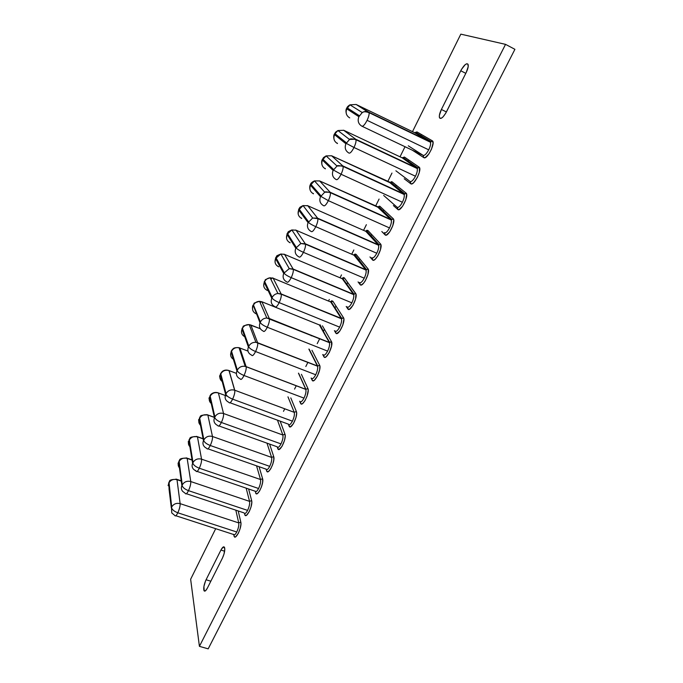 <?xml version="1.0" encoding="UTF-8"?>
<svg xmlns="http://www.w3.org/2000/svg" width="683" height="683" viewBox="0 0 683 683"><rect width="100%" height="100%" fill="white"/><g stroke="black" fill="none" stroke-linecap="round" stroke-linejoin="round"><path stroke-width="1.02" d="M514.914 49.321L208.195 648.85L514.914 49.321L505.54 44.361L199.419 646.349L208.195 648.85L199.419 646.349L190.634 579.252L215.7 528.685L190.634 579.252L199.419 646.349L505.54 44.361L514.914 49.321M283.479 411.345L284.751 408.793L283.479 411.345M294.569 389.097L296.26 385.707L294.569 389.097M305.822 366.515L307.913 362.314L305.822 366.515M317.219 343.643L319.729 338.614L317.219 343.643M324.391 329.266L323.366 331.315M334.815 308.349L335.968 306.027L334.815 308.349M346.588 284.717L347.707 282.489L346.588 284.717M358.524 260.778L359.591 258.635L358.524 260.778M370.613 236.523L371.637 234.465L370.613 236.523M382.864 211.935L383.846 209.98L382.864 211.935M395.286 187.022L396.217 185.161L395.286 187.022M407.871 161.769L408.75 160.01L407.871 161.769M420.626 136.182L421.454 134.517L420.626 136.182M311.286 335.831L311.533 335.336L311.286 335.831M328.514 301.066L329.3 299.495L328.514 301.066M340.049 277.802L341.491 274.899L340.049 277.802M351.736 254.23L353.854 249.961L351.736 254.23M363.569 230.359L366.378 224.681L363.569 230.359M375.556 206.164L379.082 199.06L375.556 206.164M387.705 181.652L391.965 173.072L387.705 181.652M400.016 156.825L405.028 146.717L400.016 156.825M412.489 131.657L460.82 34.15L505.54 44.361L460.82 34.15L412.489 131.657M171.766 512.942L174.746 515.383L171.766 512.942L171.535 507.631C172.107 509.697 174.208 511.413 177.828 512.788C179.467 509.108 180.235 506.06 180.133 503.644C176.402 502.79 173.593 503.909 171.698 506.999L171.535 507.631L171.698 506.999C173.593 503.909 176.402 502.79 180.133 503.644L177.017 479.688C173.448 478.843 170.759 479.91 168.949 482.89L171.698 506.999L168.991 482.13L168.59 483.649L168.949 482.89C170.759 479.91 173.448 478.843 177.017 479.688L181.26 481.114L175.992 479.065M168.991 488.593L171.313 507.785L168.59 483.649M234.098 535.02L233.962 535.728C234.995 541.721 242.26 527.293 240.809 522.102L238.743 522.922L240.809 522.102L240.928 524.262L240.1 528.727L238.35 533.278L235.635 536.829L234.585 536.881L233.962 535.728M233.39 534.567C234.149 535.592 235.268 534.729 236.745 531.989C238.393 528.394 239.059 525.372 238.743 522.922L235.823 510.167L238.743 522.922L180.133 503.644L176.957 479.364L181.217 480.798M238.213 510.961L240.809 522.102L238.213 510.961M233.774 534.345L233.313 534.405C234.038 535.668 235.183 534.866 236.745 531.989L177.828 512.788C176.316 515.716 175.292 516.596 174.754 515.409C175.292 516.596 176.316 515.716 177.828 512.788L236.745 531.989C238.393 528.394 239.059 525.372 238.743 522.922L180.133 503.644C180.235 506.06 179.467 509.108 177.828 512.788C174.208 511.413 172.107 509.697 171.535 507.631L171.732 512.899M182.668 491.376L185.306 493.357L182.668 491.376C181.26 489.668 181.004 487.782 181.9 485.715L182.122 485.545C182.745 487.551 184.871 489.25 188.499 490.65C190.156 486.936 190.916 483.905 190.77 481.549C187.031 480.661 184.205 481.788 182.284 484.913L182.122 485.545L182.284 484.913C184.205 481.788 187.031 480.661 190.77 481.549L187.176 458.413C183.59 457.542 180.893 458.617 179.057 461.623L182.284 484.913L179.074 460.923L178.69 462.4L179.057 461.623C180.893 458.617 183.59 457.542 187.176 458.413L192.085 460.103L186.143 457.841M179.39 467.804C178.075 466.165 177.845 464.363 178.69 462.4L181.9 485.715L178.69 462.4M244.821 513.531L244.702 514.333C245.846 520.164 253.205 505.548 251.634 500.537L249.56 501.365L251.634 500.537L251.779 502.654L250.985 507.093L249.218 511.661L246.452 515.315L245.359 515.434L244.702 514.333M244.104 513.044C244.881 514.128 246.051 513.249 247.596 510.389C249.261 506.76 249.91 503.747 249.56 501.365L246.153 488.149L249.56 501.365L190.77 481.549L187.116 458.165L192.043 459.855M248.612 488.985L251.634 500.537L248.612 488.985M186.408 493.724L244.044 512.899C244.796 514.197 245.974 513.36 247.596 510.389L188.499 490.65C186.937 493.681 185.878 494.594 185.315 493.382C185.878 494.594 186.937 493.681 188.499 490.65L247.596 510.389C249.261 506.76 249.91 503.747 249.56 501.365L190.77 481.549C190.916 483.905 190.156 486.936 188.499 490.65C184.871 489.25 182.745 487.551 182.122 485.545L181.9 485.715M195.953 470.792L193.801 469.545C192.034 467.761 191.633 465.704 192.623 463.364L192.854 463.176C193.52 465.114 195.671 466.796 199.316 468.222C200.99 464.474 201.733 461.452 201.553 459.164C197.797 458.25 194.954 459.377 193.016 462.545L192.854 463.176L193.016 462.545C194.954 459.377 197.797 458.25 201.553 459.164L197.455 436.872C193.861 435.976 191.146 437.052 189.293 440.1L193.016 462.545L189.276 439.459L188.918 440.885L189.293 440.1C191.146 437.052 193.861 435.976 197.455 436.872L203.133 438.87L197.413 436.676L201.553 459.164C201.733 461.452 200.99 464.474 199.316 468.222C197.694 471.364 196.593 472.312 196.012 471.065C196.593 472.312 197.694 471.364 199.316 468.222L258.584 488.507C260.266 484.845 260.906 481.848 260.513 479.526L262.596 478.698C264.287 483.521 256.834 498.325 255.579 492.674L255.69 491.777M188.918 440.885L192.623 463.364L188.918 440.885C188.013 443.028 188.329 444.957 189.874 446.665M254.955 491.239C255.758 492.4 256.97 491.487 258.584 488.507L199.316 468.222C195.671 466.796 193.52 465.114 192.854 463.176L192.623 463.364M255.579 492.674L256.279 493.715L257.406 493.527L259.523 491.068L261.504 486.766L262.656 482.113L262.596 478.698L259.079 466.694L262.596 478.698L260.513 479.526L256.552 465.815L260.513 479.526L201.553 459.164L260.513 479.526C260.906 481.848 260.266 484.845 258.584 488.507C256.91 491.581 255.681 492.452 254.904 491.128L255.229 491.094M205.182 447.425L206.838 448.441L205.182 447.425C202.971 445.606 202.407 443.369 203.491 440.706L203.73 440.509C204.43 442.388 206.608 444.044 210.27 445.495C211.969 441.705 212.703 438.708 212.473 436.488C208.708 435.541 205.848 436.676 203.884 439.886L203.73 440.509L203.884 439.886C205.848 436.676 208.708 435.541 212.473 436.488L207.863 415.059C204.268 414.137 201.528 415.221 199.658 418.303L203.884 439.886L199.615 417.714L199.282 419.097L199.658 418.303C201.528 415.221 204.268 414.137 207.863 415.059L214.419 417.424L206.838 414.607L207.837 414.948L212.473 436.488C212.703 438.708 211.969 441.705 210.27 445.495C208.588 448.748 207.444 449.738 206.838 448.458C207.444 449.738 208.588 448.748 210.27 445.495L269.717 466.352C271.416 462.647 272.047 459.668 271.603 457.414L273.704 456.577C275.514 461.213 267.967 476.213 266.601 470.732L266.242 469.588L266.601 470.732L266.686 469.733M199.282 419.097L203.491 440.706L199.282 419.097C198.318 421.42 198.71 423.46 200.469 425.219M265.935 469.161C266.763 470.391 268.026 469.452 269.717 466.352L210.27 445.495C206.608 444.044 204.43 442.388 203.73 440.509L203.491 440.706M266.601 470.732L267.326 471.714L268.496 471.466L270.664 468.914L272.662 464.568L273.806 459.932L273.704 456.577L269.606 444.095L273.704 456.577L271.603 457.414L266.993 443.156L271.603 457.414L212.473 436.488L271.603 457.414C272.047 459.668 271.416 462.647 269.717 466.352C267.984 469.52 266.712 470.433 265.9 469.084L266.139 469.05M216.793 424.997L217.809 425.552L216.793 424.997C214.095 423.187 213.327 420.779 214.496 417.757L214.744 417.552C215.487 419.353 217.698 420.993 221.377 422.478C223.085 418.645 223.811 415.657 223.537 413.505C219.764 412.541 216.878 413.676 214.897 416.92L214.744 417.552L214.897 416.92C216.878 413.676 219.764 412.541 223.537 413.505L218.406 392.973C214.795 392.025 212.046 393.109 210.151 396.234L214.897 416.92L210.074 395.705L209.766 397.036L210.151 396.234C212.046 393.109 214.795 392.025 218.406 392.973L227.012 396.097M209.766 397.036L214.496 417.757L209.766 397.036C208.742 399.555 209.237 401.706 211.243 403.508M277.819 447.416L277.759 448.509L277.298 447.186L277.759 448.509L277.819 447.416M277.059 446.802C277.913 448.108 279.219 447.143 280.995 443.899C282.711 440.159 283.325 437.197 282.839 435.011L284.956 434.175C286.894 438.614 279.236 453.802 277.759 448.509L279.082 449.423L281.951 446.469L284.478 440.484L285.204 436.138L284.956 434.175L282.839 435.011L277.469 420.156L282.839 435.011L223.537 413.505L218.406 392.973M280.175 421.146L284.956 434.175L280.175 421.146M277.187 446.733L277.042 446.75C277.879 448.133 279.193 447.177 280.995 443.899L221.377 422.478C219.627 425.842 218.44 426.866 217.817 425.56C218.44 426.866 219.627 425.842 221.377 422.478L280.995 443.899C282.711 440.159 283.325 437.197 282.839 435.011L223.537 413.505C223.811 415.657 223.085 418.645 221.377 422.478C217.698 420.993 215.487 419.353 214.744 417.552L214.496 417.757M220.387 374.694L225.902 394.279C226.696 396.012 228.933 397.634 232.63 399.145C234.354 395.286 235.063 392.315 234.756 390.241L234.619 390.181C230.871 389.259 228.02 390.42 226.056 393.656L225.902 394.279L226.056 393.656C228.02 390.411 230.88 389.259 234.636 390.189L228.976 370.57C225.381 369.665 222.649 370.767 220.78 373.883L226.056 393.656L220.78 373.883L220.387 374.694L220.78 373.883C222.649 370.767 225.373 369.665 228.959 370.562L236.361 373.353L228.071 370.254L229.087 370.613L234.756 390.241C235.063 392.315 234.354 395.286 232.63 399.145C230.811 402.629 229.582 403.696 228.933 402.355L228.643 402.219C225.39 400.494 224.391 397.916 225.646 394.501L220.387 374.694C219.303 377.434 219.909 379.714 222.206 381.541M289.088 424.809L289.054 426.004L288.439 424.374L289.054 426.004L289.088 424.809M288.311 424.109C289.174 425.552 290.54 424.57 292.418 421.163C294.151 417.381 294.757 414.427 294.228 412.319L296.354 411.473C298.411 415.716 290.668 431.101 289.054 426.004L290.454 426.815L293.391 423.733L295.935 417.706L296.635 413.394L296.354 411.473L294.228 412.319L287.961 396.84L294.228 412.319L234.636 390.189L228.976 370.57C226.432 369.682 224.186 369.99 222.248 371.492L220.515 373.721C220.541 376.017 217.689 374.899 222.18 381.438M290.787 397.899L296.354 411.473L290.787 397.899M288.363 424.126L288.32 424.134C289.191 425.543 290.557 424.553 292.418 421.163L232.63 399.145L292.418 421.163C294.151 417.39 294.757 414.444 294.228 412.327L234.747 390.232L294.228 412.327L287.987 396.849M305.813 389.447C306.3 391.547 305.694 394.433 303.995 398.121L244.027 375.496L303.995 398.121C302.091 401.587 300.674 402.637 299.769 401.271C300.674 402.637 302.091 401.587 303.995 398.121C305.711 394.39 306.317 391.479 305.796 389.404L298.445 373.157L305.941 389.378L246.111 366.634L239.895 347.963L239.033 347.698C235.686 347.195 233.193 348.373 231.537 351.241L237.36 370.084C239.093 367.095 241.714 365.849 245.206 366.361L245.129 366.344C241.662 365.875 239.076 367.121 237.36 370.084L237.214 370.698C238.051 372.363 240.322 373.96 244.027 375.496C245.743 371.689 246.443 368.76 246.136 366.72C246.443 368.752 245.743 371.68 244.027 375.496C242.175 379.065 240.903 380.2 240.211 378.894C236.745 377.195 235.661 374.54 236.95 370.937L231.153 352.069L231.4 350.831L231.153 352.069C230 355.066 230.734 357.474 233.373 359.301M231.153 352.069L237.214 370.698L231.537 351.241C233.168 348.398 235.644 347.212 238.956 347.681L247.963 351.071L238.888 347.656L239.895 347.963L246.136 366.711L245.206 366.361L239.033 347.698C232.707 347.195 233.134 349.329 232.322 349.517L231.255 351.122L230.589 354.767M300.511 401.911L300.511 403.192L299.675 401.237L300.511 403.192L300.511 401.911M246.136 366.711L305.796 389.404L307.896 388.473C310.091 392.512 302.236 408.11 300.511 403.192L301.365 403.977L302.654 403.525L304.977 400.699L307.043 396.225L308.212 390.343L307.896 388.473L305.924 389.378L298.616 373.225M301.399 374.301L307.896 388.473L301.399 374.301M317.544 366.259C318.005 368.325 317.399 371.168 315.725 374.771C317.433 371.082 318.03 368.214 317.51 366.173L308.853 349.064L317.783 366.114L257.679 342.866C257.986 344.864 257.286 347.749 255.587 351.532L315.725 374.771C313.787 378.297 312.336 379.415 311.371 378.134C312.336 379.415 313.787 378.297 315.725 374.771L255.587 351.532C253.7 355.16 252.386 356.364 251.643 355.151C248.168 353.41 247.092 350.703 248.407 347.058L248.68 346.802C249.56 348.39 251.865 349.969 255.587 351.532C257.286 347.767 257.978 344.881 257.679 342.883L255.818 342.303C252.659 342.192 250.328 343.481 248.825 346.187L248.68 346.802L248.825 346.187C250.354 343.447 252.719 342.157 255.92 342.311L257.628 342.729L250.849 325.023L249.218 324.613C246.153 324.451 243.899 325.689 242.439 328.318L248.825 346.187L242.439 328.318L242.047 329.146L242.439 328.318C243.874 325.723 246.093 324.485 249.116 324.604L260.351 328.762L250.849 325.023L249.406 325.125M242.047 329.146L248.407 347.058L242.047 329.146C240.826 332.45 241.731 334.986 244.753 336.762M312.071 378.706L312.105 380.089L311.132 378.041L312.105 380.089L312.071 378.706M241.483 332.015L242.141 328.224C244.454 326.576 240.117 326.141 249.218 324.613L255.92 342.311L317.51 366.173L319.601 365.174C321.924 368.999 313.967 384.802 312.105 380.089L313.002 380.807L314.342 380.277L317.484 375.966L319.67 369.682L319.849 365.951L319.601 365.174L317.757 366.114L309.177 349.192M311.969 350.294L319.601 365.174L311.969 350.294M317.441 366.028L257.628 342.729L250.849 325.023M362.067 126.278L423.127 155.34C424.63 155.758 426.491 153.923 428.719 149.833L367.087 120.328C368.666 116.895 369.332 114.351 369.059 112.712L368.692 112.123C366.558 111.167 364.423 111.286 362.289 112.49L359.241 116.298L362.238 112.524C364.381 111.295 366.532 111.158 368.692 112.123L356.133 104.473L349.969 104.84L347.246 107.897L359.36 115.726L347.246 107.897L346.793 108.836L350.02 104.815L356.133 104.473L414.777 132.758L416.946 131.913L416.058 132.767L414.777 132.758L416.058 132.767L416.946 131.913L432.271 140.775C435.985 142.38 426.969 160.274 423.81 157.619L412.344 150.2L423.81 157.619L423.127 155.34L408.289 145.821L423.127 155.34L423.81 157.619L425.142 157.636L428.881 153.982L431.502 149.167L433.065 143.08L432.271 140.775L431.34 141.663L429.991 141.654L431.332 141.663L432.271 140.775L416.946 131.913L414.658 132.698L429.991 141.654L414.777 132.758L356.133 104.473L369.051 112.661C369.349 114.292 368.692 116.844 367.087 120.328C364.901 124.545 363.177 126.509 361.913 126.201C358.37 124.033 357.354 120.865 358.891 116.708L346.793 108.836C345.35 112.797 346.332 115.82 349.722 117.894C346.332 115.82 345.35 112.797 346.793 108.836L358.891 116.708L359.241 116.298L358.891 116.708C357.354 120.865 358.37 124.033 361.913 126.201C363.177 126.509 364.901 124.545 367.087 120.328L428.719 149.833C430.196 146.768 430.811 144.352 430.555 142.593M429.991 141.654L368.692 112.123L430.444 142.235L431.34 141.663L416.075 132.715L414.854 132.792M423.127 155.34C424.63 155.758 426.491 153.923 428.719 149.833C430.341 146.444 430.913 143.917 430.444 142.235L369.051 112.661C363.33 110.808 363.16 112.456 362.238 112.524L349.969 104.84C348.202 105.865 347.135 106.975 346.751 108.17C345.811 109.374 345.718 111.372 346.46 114.181M417.296 168.863C417.569 170.656 416.954 173.115 415.46 176.231C417.091 172.808 417.663 170.238 417.193 168.53L402.296 157.893L403.499 157.927L404.456 157.056L402.125 157.807L404.456 157.056L403.508 157.927L402.296 157.893L416.792 167.975L418.056 168.009L416.792 167.975L355.963 139.716C356.261 141.381 355.604 143.976 353.99 147.485L415.46 176.231C413.266 180.252 411.456 181.994 410.022 181.465L395.892 170.793L410.022 181.465C411.456 181.994 413.266 180.252 415.46 176.231L353.99 147.485C351.839 151.635 350.166 153.496 348.97 153.086C345.427 150.96 344.411 147.852 345.914 143.763L346.255 143.362L353.99 147.485C355.587 144.019 356.244 141.449 355.98 139.767L355.655 139.204L349.542 139.443L346.255 143.362L349.5 139.469L355.655 139.204L343.797 130.299L337.931 130.547L334.969 133.714L346.375 142.79L334.969 133.714L334.491 133.902M337.214 143.071L337.479 143.55C334.089 141.518 333.108 138.547 334.525 134.636L334.644 134.099L334.525 134.636C333.108 138.547 334.089 141.518 337.479 143.55L337.223 143.114M345.914 143.763L334.525 134.636L345.914 143.763C344.411 147.852 345.427 150.96 348.97 153.086C350.166 153.496 351.839 151.635 353.99 147.485L346.255 143.362L345.914 143.763M402.296 157.893L343.797 130.299L402.296 157.893M410.218 181.576L410.714 183.71L404.216 178.767L410.714 183.71L410.509 181.832M334.525 133.885L334.491 133.936C336.249 131.58 334.32 133.031 337.931 130.547L349.5 139.469C350.046 138.572 352.197 138.658 355.963 139.716L417.193 168.53L419.055 167.096C422.598 168.983 413.71 186.621 410.714 183.71L411.986 183.812L413.71 182.626L417.433 177.273L419.336 172.304L419.482 167.6L419.055 167.096L418.056 168.009L403.533 157.824L402.313 157.901M404.456 157.056L419.055 167.096L404.456 157.056M416.792 167.975L355.655 139.204L343.6 130.214M397.369 207.401L397.788 209.442L399.017 209.63L402.552 206.317L405.736 199.999L406.65 194.442L406.018 193.058L392.127 181.866L391.111 182.762L392.127 181.866L391.615 181.669L389.762 182.583L392.127 181.866L406.018 193.058L404.951 193.989L403.773 193.929L343.062 166.387C343.361 168.095 342.704 170.716 341.073 174.259L402.389 202.253C400.229 206.206 398.462 207.871 397.096 207.239L383.658 195.432L397.096 207.239C398.462 207.871 400.229 206.206 402.389 202.253L341.073 174.259C338.964 178.34 337.342 180.116 336.207 179.586C332.672 177.52 331.639 174.464 333.125 170.426L333.458 170.05L341.073 174.259C342.687 170.759 343.353 168.155 343.079 166.43L342.789 165.901L337.018 166.012L333.458 170.05L336.992 166.02L342.789 165.901L331.631 155.784L326.098 155.895L322.854 159.182L333.577 169.469L322.854 159.182L322.402 160.027L326.124 155.886L331.631 155.784L391.103 182.762L389.976 182.703L403.773 193.929L404.951 193.989L406.018 193.058C409.399 195.21 400.639 212.601 397.788 209.442L393.399 205.557L397.788 209.442L397.617 207.623M325.168 168.411L325.398 168.855C322.017 166.874 321.027 163.954 322.427 160.095C321.027 163.954 322.017 166.874 325.398 168.855L325.176 168.453M333.125 170.426L322.427 160.095L333.125 170.426C331.639 174.464 332.672 177.52 336.207 179.586C337.342 180.116 338.964 178.34 341.073 174.259L333.458 170.05L333.125 170.426M403.773 193.929L342.789 165.901L331.631 155.784L389.976 182.703L404.123 194.45C404.601 196.2 404.02 198.804 402.389 202.253C403.901 199.086 404.515 196.593 404.216 194.757M384.691 232.869L385.05 234.824L386.219 235.089L389.669 231.947L392.802 225.714L393.75 220.105L393.169 218.654L379.961 206.36L378.869 207.265L379.961 206.36L379.475 206.121L377.562 207.026L379.961 206.36L393.169 218.654L392.008 219.61L390.932 219.533L330.35 192.674C330.649 194.416 329.983 197.08 328.344 200.657L389.498 227.926C387.372 231.81 385.656 233.39 384.35 232.655C385.656 233.39 387.372 231.81 389.498 227.926L328.344 200.657C326.269 204.661 324.69 206.351 323.614 205.72C320.088 203.696 319.055 200.7 320.506 196.721L320.839 196.363L328.344 200.657C329.966 197.122 330.64 194.476 330.359 192.717L330.111 192.222L324.715 192.205L320.839 196.363L324.707 192.205L330.111 192.222L319.627 180.935L314.47 180.901L310.91 184.316L320.959 195.782L310.91 184.316L310.458 185.144L314.479 180.901L319.627 180.935L378.86 207.265L377.827 207.188L390.932 219.533L392.016 219.602L393.169 218.654C396.379 221.07 387.739 238.222 385.05 234.824L381.814 231.528L385.05 234.824L384.896 233.074M313.284 193.417L313.471 193.827C310.108 191.889 309.109 189.02 310.483 185.221C309.109 189.02 310.108 191.889 313.471 193.827L313.292 193.46M320.506 196.721L310.483 185.221L320.506 196.721C319.055 200.7 320.088 203.696 323.614 205.72C324.69 206.351 326.269 204.661 328.344 200.657L320.839 196.363L320.506 196.721M390.932 219.533L330.111 192.222L319.627 180.935L377.827 207.188L391.231 220.003C391.718 221.796 391.137 224.442 389.498 227.926C391.026 224.698 391.641 222.154 391.325 220.285M378.604 245.462C378.945 247.366 378.331 249.961 376.777 253.239C378.433 249.722 379.014 247.041 378.527 245.206L365.832 231.349L378.262 244.779L317.808 218.594C318.116 220.378 317.441 223.076 315.794 226.679L376.777 253.239C374.685 257.056 373.02 258.558 371.774 257.722C373.02 258.558 374.685 257.056 376.777 253.239L315.794 226.679C313.753 230.623 312.225 232.229 311.209 231.486C307.691 229.514 306.641 226.568 308.076 222.649L308.392 222.308C309.527 223.495 311.994 224.955 315.794 226.679C317.424 223.119 318.099 220.43 317.817 218.628L312.643 218.031L308.392 222.308L312.66 218.022L317.612 218.184L307.785 205.745L303.056 205.583L299.12 209.109L308.52 221.719L299.12 209.109L298.676 209.92L303.047 205.583L307.785 205.745L365.285 231.11M301.553 218.099L301.715 218.466C298.351 216.571 297.344 213.753 298.693 210.005C297.344 213.753 298.351 216.571 301.715 218.466L301.562 218.133M308.076 222.649L298.693 210.005L308.076 222.649C306.641 226.568 307.691 229.514 311.209 231.486C312.225 232.229 313.753 230.623 315.794 226.679C311.994 224.955 309.527 223.495 308.392 222.308L308.076 222.649M372.184 257.995L372.483 259.856L373.601 260.197L375.172 259.284L377.836 255.86L380.533 249.466L380.841 244.523L380.482 243.908L379.236 244.873L380.482 243.908L367.949 230.521L366.891 230.291L365.525 231.153L367.949 230.521L366.771 231.443L367.949 230.521L380.482 243.908C383.539 246.572 375.027 263.484 372.483 259.856L369.973 256.945L372.483 259.856L372.346 258.165M378.262 244.779L317.612 218.184L307.785 205.745L365.832 231.349M366.062 270.289C366.421 272.235 365.815 274.873 364.235 278.203C365.9 274.651 366.481 271.945 365.986 270.067L353.99 255.203L365.772 269.683L305.446 244.147C305.753 245.974 305.079 248.706 303.423 252.343L364.235 278.203C362.178 281.968 360.547 283.385 359.36 282.455C360.547 283.385 362.178 281.968 364.235 278.203L303.423 252.343C301.408 256.219 299.922 257.739 298.966 256.902C295.457 254.981 294.407 252.087 295.807 248.219L296.115 247.895C297.199 249.167 299.632 250.652 303.423 252.343C305.062 248.74 305.745 246.025 305.455 244.181L300.802 243.507L296.115 247.895L300.844 243.489L305.284 243.78L296.098 230.231L291.854 229.94L287.483 233.577L296.251 247.306L287.483 233.577L287.056 234.38L291.82 229.949L296.098 230.231L353.342 254.921M289.968 242.465L290.104 242.789C286.749 240.937 285.733 238.162 287.065 234.457C285.733 238.162 286.749 240.937 290.104 242.789L289.976 242.491M295.807 248.219L287.065 234.457L295.807 248.219C294.407 252.087 295.457 254.981 298.966 256.902C299.922 257.739 301.408 256.219 303.423 252.343C299.632 250.652 297.199 249.167 296.115 247.895L295.807 248.219M359.847 282.788L360.078 284.555L361.153 284.973L363.535 283.274L365.277 280.824L367.958 274.481L368.308 269.469L367.975 268.82L366.626 269.794L367.975 268.82L356.099 254.383L355.083 254.067L353.657 254.955L356.099 254.383L354.827 255.305L356.099 254.383L367.975 268.82C370.878 271.732 362.477 288.414 360.078 284.555L358.071 281.908L360.078 284.555L359.967 282.924M365.772 269.683L305.284 243.78L296.098 230.231L353.99 255.203M353.683 294.774C354.067 296.755 353.461 299.436 351.856 302.834C353.538 299.248 354.127 296.499 353.623 294.586L342.303 278.749L353.444 294.253L355.638 293.4L353.444 294.253L293.255 269.341C293.562 271.211 292.879 273.985 291.214 277.657L351.856 302.834C349.833 306.539 348.253 307.879 347.126 306.855C348.253 307.879 349.833 306.539 351.856 302.834L291.214 277.657C289.233 281.464 287.791 282.907 286.894 281.968C283.394 280.09 282.335 277.247 283.718 273.439L284.017 273.132C285.042 274.489 287.441 276 291.214 277.657C292.87 274.011 293.553 271.253 293.263 269.375L289.199 268.65L284.017 273.132L289.268 268.632L293.127 269.025L284.563 254.392L280.875 254.008L276 257.73L284.154 272.534L276 257.73L275.582 258.516L280.815 254.016L284.563 254.392L342.303 278.749L344.394 277.93L343.02 278.86L341.551 278.433M278.544 266.515L278.647 266.788C275.3 264.978 274.284 262.246 275.591 258.601L283.718 273.439L275.591 258.601M347.664 307.248L347.843 308.921L349.568 309.194L352.889 305.446L355.544 299.163L355.954 294.083L344.394 277.93L343.421 277.546L341.935 278.468L344.394 277.93L355.638 293.4C358.396 296.542 350.106 313.002 347.843 308.921L346.204 306.479L347.843 308.921L347.758 307.359M353.444 294.253L293.127 269.025L284.563 254.392L342.303 278.749M341.474 318.927C341.884 320.942 341.278 323.674 339.647 327.14C341.338 323.52 341.927 320.728 341.423 318.773L330.76 301.997L341.287 318.5L343.464 317.646L341.884 318.62L281.234 294.185C281.541 296.098 280.858 298.906 279.176 302.62L339.647 327.14C337.658 330.777 336.121 332.04 335.046 330.931C336.121 332.04 337.658 330.777 339.647 327.14L279.176 302.62C277.23 306.368 275.83 307.726 274.984 306.693C271.493 304.866 270.425 302.065 271.783 298.309L272.073 298.027C273.055 299.461 275.42 300.99 279.176 302.62C280.841 298.941 281.533 296.14 281.242 294.219L277.836 293.477C275.275 293.852 273.396 295.158 272.21 297.421L272.073 298.027L272.21 297.421C273.413 295.133 275.326 293.818 277.93 293.468L281.131 293.929L273.183 278.237L270.118 277.793C267.634 278.118 265.815 279.373 264.671 281.567L272.21 297.421L264.671 281.567L264.261 282.421L264.671 281.567C265.798 279.407 267.582 278.152 270.033 277.802L273.183 278.237L329.915 301.647M267.258 290.249L267.343 290.471C263.997 288.704 262.972 286.023 264.261 282.421L271.783 298.309L264.261 282.421M331.912 300.733L330.367 301.664L332.843 301.177L331.357 302.108L332.843 301.177L343.464 317.646C346.076 321.019 337.897 337.257 335.771 332.954L334.405 330.674L335.771 332.954L335.703 331.46M335.652 331.383L335.771 332.954L336.762 333.526L339.835 331.016L342.806 325.117L343.891 319.345L343.464 317.646L332.843 301.177M341.287 318.5L281.131 293.929L273.183 278.237L330.76 301.997M320.353 325.006L319.371 324.946L320.353 325.006M323.785 355.203L323.862 356.68L322.718 354.528L323.862 356.68L323.81 355.237M329.428 342.755C329.863 344.795 329.257 347.579 327.609 351.113L267.301 327.242L327.609 351.113C325.637 354.69 324.152 355.886 323.127 354.69C324.152 355.886 325.637 354.69 327.609 351.113C329.308 347.459 329.898 344.633 329.385 342.635L269.298 318.491L261.939 301.784L259.566 301.323C256.799 301.434 254.768 302.689 253.487 305.088L260.436 321.966C261.794 319.465 263.92 318.15 266.822 318.022L269.298 318.491L266.712 318.022C263.86 318.184 261.768 319.499 260.436 321.966L260.3 322.581C261.23 324.092 263.561 325.646 267.301 327.242C268.982 323.52 269.674 320.677 269.375 318.713L261.939 301.784L319.371 324.946L329.769 342.533L331.451 341.568L322.419 325.834L331.451 341.568L329.283 342.422L319.371 324.946L318.432 324.57M331.451 341.568C333.919 345.171 325.851 361.187 323.862 356.68L324.801 357.329L326.184 356.722L329.394 352.291L331.579 345.982L331.451 341.568M329.283 342.422L269.375 318.696C269.683 320.651 268.991 323.494 267.301 327.242C265.388 330.931 264.031 332.211 263.237 331.084C259.753 329.3 258.678 326.551 260.018 322.846L253.162 305.019L260.018 322.846L260.436 321.966L253.487 305.088C254.742 302.731 256.74 301.468 259.472 301.323L261.939 301.784L319.371 324.946M256.176 313.856L256.176 313.856C252.847 312.131 251.814 309.484 253.086 305.933M466.19 72.56L446.469 111.841C443.284 117.45 440.97 119.405 439.502 117.698C438.998 115.905 439.63 113.165 441.397 109.468L460.76 70.759C464.073 64.885 466.515 62.785 468.086 64.458C468.581 66.191 467.949 68.889 466.19 72.56L445.658 113.335L442.96 116.972L441.303 118.244L440.048 118.355L439.382 117.297L439.408 115.239L441.397 109.468L446.409 111.952L441.397 109.468L460.76 70.759L465.797 73.337L460.76 70.759L461.58 69.248L465.225 64.62L466.796 63.741L467.872 64.074L468.196 66.686L466.19 72.56M222.453 558.071L207.376 588.106C205.805 591.017 204.661 591.82 203.944 590.522C203.363 587.832 204.08 584.247 206.078 579.756L220.942 550.046C222.581 546.981 223.793 546.127 224.57 547.467C225.151 550.08 224.442 553.614 222.453 558.071L207.376 588.106L205.609 590.693L204.226 590.974L203.91 586.492L205.515 580.977L206.078 579.756L210.834 581.216L206.078 579.756L220.942 550.046L224.639 551.224L220.942 550.046L221.54 548.953L223.776 546.81L224.809 548.884L224.015 554.015L222.453 558.071M261.939 301.784L260.052 302.432M263.237 331.084C264.031 332.211 265.388 330.931 267.301 327.242C263.561 325.646 261.23 324.092 260.3 322.581L260.018 322.846M273.183 278.237C272.765 277.571 272.013 277.955 270.92 279.407M274.984 306.693C275.83 307.726 277.23 306.368 279.176 302.62C275.42 300.99 273.055 299.461 272.073 298.027L271.783 298.309C270.425 302.065 271.493 304.866 274.984 306.693M284.563 254.392L283.88 254.144M286.894 281.968C287.791 282.907 289.233 281.464 291.214 277.657C287.441 276 285.042 274.489 284.017 273.132L283.718 273.439C282.335 277.247 283.394 280.09 286.894 281.968M296.098 230.231L295.508 230.009M307.785 205.745L307.29 205.549M334.115 139.597C333.509 136.967 333.637 135.08 334.499 133.945L337.974 130.521L343.797 130.299M251.643 355.151C252.386 356.364 253.7 355.16 255.587 351.532C251.865 349.969 249.56 348.39 248.68 346.802L248.407 347.058M305.762 389.319L246.111 366.634M240.211 378.894C240.903 380.2 242.175 379.065 244.027 375.496C240.322 373.96 238.051 372.363 237.214 370.698L236.95 370.937M228.643 402.219L228.933 402.355C229.582 403.696 230.811 402.629 232.63 399.145C228.933 397.634 226.696 396.012 225.902 394.279L225.646 394.501M203.09 438.691L196.422 436.36M176.957 479.364C171.903 479.321 169.401 480.004 169.452 481.421L168.095 485.613M233.313 534.405L175.83 515.733M187.116 458.165C182.079 458.054 179.561 458.728 179.561 460.171L178.861 461.341C178.681 464.303 176.897 460.777 179.433 467.855M197.413 436.685C192.282 436.574 189.746 437.231 189.789 438.665L189.08 439.843C189.046 443.028 186.835 438.717 189.865 446.639M254.904 491.128L197.122 471.424M214.394 417.304L207.837 414.948C202.62 414.82 200.051 415.469 200.145 416.886L199.427 418.081C199.556 421.513 196.866 416.391 200.461 425.159M265.9 469.084L207.965 448.833M218.398 392.921C213.455 391.12 210.116 395.098 210.637 394.842L209.903 396.038C210.023 398.974 207.128 395.679 211.226 403.431M277.042 446.75L218.953 425.953M288.32 424.134L230.086 402.774M389.942 182.685L391.171 182.592L404.951 193.989L404.123 194.45L343.062 166.387C339.024 165.474 337.001 165.354 336.992 166.02L326.098 155.895C321.881 158.627 324.271 156.996 322.41 159.37C321.608 160.479 321.454 162.247 321.949 164.688M377.725 207.145L378.963 207.034L392.008 219.61L391.231 220.003L330.35 192.674C326.986 191.752 325.108 191.599 324.707 192.205L314.47 180.901C312.037 182.045 310.705 183.232 310.483 184.461C309.732 185.52 309.561 187.193 309.971 189.481M365.661 231.281L366.916 231.153L379.236 244.873L378.527 245.206L317.808 218.594L312.66 218.022L303.056 205.583C298.403 207.965 300.486 206.992 298.71 209.22L298.155 213.975M353.76 255.109L355.032 254.964L366.626 269.794L365.986 270.067L305.446 244.147L300.844 243.489L291.854 229.94C286.297 232.502 289.02 231.477 287.099 233.646L286.51 238.162M342.012 278.63L343.301 278.451L343.003 278.86L354.178 294.373L353.623 294.586L293.255 269.341L289.268 268.632L280.875 254.008C274.233 256.723 277.759 255.621 275.642 257.756L275.027 262.059M330.418 301.852L331.725 301.647L331.332 302.108L341.884 318.62L341.423 318.773L281.234 294.185L277.93 293.468L270.118 277.793C262.332 280.517 266.652 279.501 264.33 281.55L263.689 285.665M252.514 308.981C252.377 307.094 252.59 305.788 253.162 305.036C255.784 303.064 250.379 304.037 259.566 301.323L266.822 318.022L329.385 342.635L320.071 324.895M440.911 118.39L439.502 117.698M205.301 590.94L203.944 590.522M196.004 471.039L193.801 469.545"/></g></svg>
